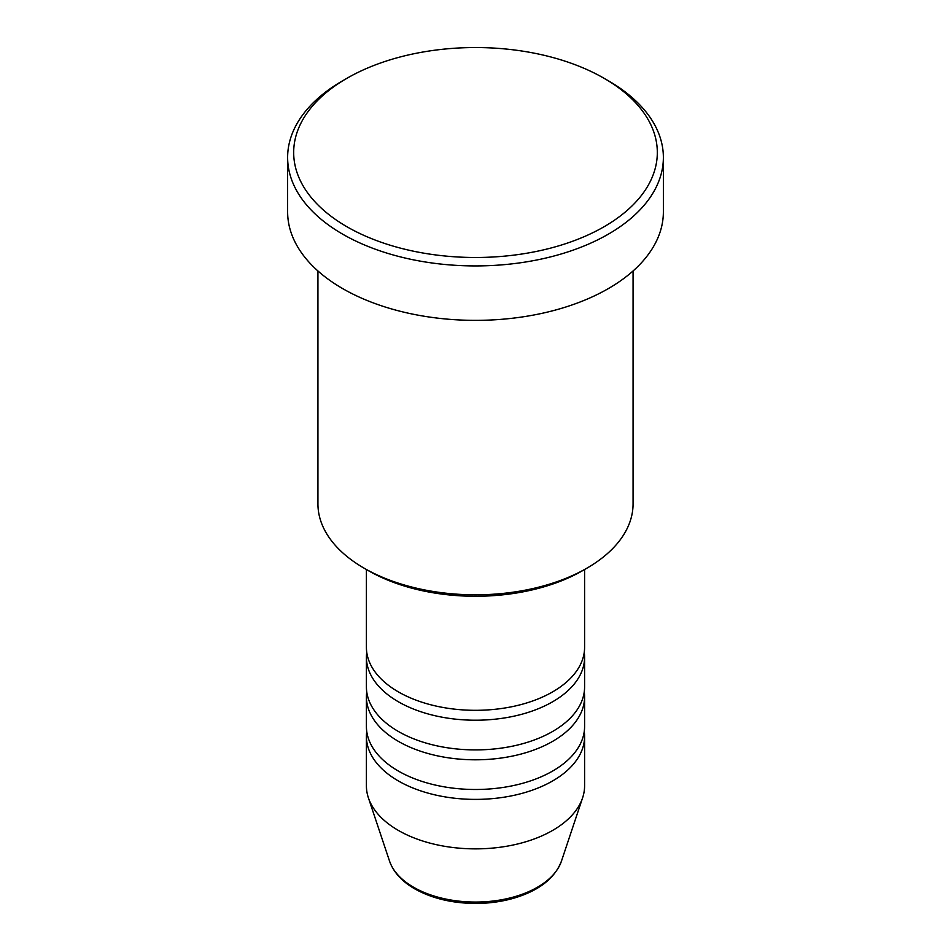 <?xml version="1.0" encoding="UTF-8"?>
<svg xmlns="http://www.w3.org/2000/svg" width="951" height="951" viewBox="0 0 951 951"><rect width="100%" height="100%" fill="white"/><g stroke="black" fill="none" stroke-linecap="round" stroke-linejoin="round"><path stroke-width="1.43" d="M366.408 569.518L366.408 647.346A109.092 62.98 0 0 0 398.362 691.876A109.092 62.98 0 0 0 517.249 705.523A109.092 62.98 0 0 0 584.592 647.346L584.592 569.518M366.753 652.291A109.092 62.98 0 0 0 366.408 657.236A109.092 62.98 0 0 0 398.362 701.767A109.092 62.98 0 0 0 517.249 715.425A109.092 62.98 0 0 0 584.592 657.236A109.092 62.98 0 0 0 584.247 652.291M366.408 657.236L366.408 686.931A109.092 62.98 0 0 0 398.362 731.462A109.092 62.98 0 0 0 517.249 745.108A109.092 62.98 0 0 0 584.592 686.931L584.592 657.236M366.753 691.876A109.092 62.98 0 0 0 366.408 696.821A109.092 62.98 0 0 0 398.362 741.352A109.092 62.98 0 0 0 517.249 755.011A109.092 62.98 0 0 0 584.592 696.821A109.092 62.98 0 0 0 584.247 691.876M366.408 696.821L366.408 726.516A109.092 62.98 0 0 0 398.362 771.047A109.092 62.98 0 0 0 517.249 784.694A109.092 62.98 0 0 0 584.592 726.516L584.592 696.821M366.753 731.462A109.092 62.98 0 0 0 366.408 736.407A109.092 62.98 0 0 0 398.362 780.949A109.092 62.98 0 0 0 517.249 794.596A109.092 62.98 0 0 0 584.592 736.407A109.092 62.98 0 0 0 584.247 731.462M586.922 568.163L582.63 570.648A151.506 87.468 180 0 1 368.37 570.648L364.078 568.163A157.569 90.975 0 0 0 586.922 568.163A157.569 90.975 0 0 0 633.069 503.84L633.069 270.964M346.937 226.742A181.807 104.967 0 0 0 604.063 226.742A181.807 104.967 0 0 0 604.063 78.291L608.343 80.764A187.87 108.462 180 0 1 663.37 157.462A187.87 108.462 180 0 1 547.396 257.673A187.87 108.462 180 0 1 342.657 234.16A187.87 108.462 180 0 1 287.63 157.462A187.87 108.462 180 0 1 342.657 80.764L346.937 78.291A181.807 104.967 0 0 0 346.937 226.742M287.63 157.462L287.63 211.895A187.87 108.462 0 0 0 342.657 288.593A187.87 108.462 0 0 0 547.396 312.106A187.87 108.462 0 0 0 663.37 211.895L663.37 157.462M366.408 736.407L366.408 785.895A109.092 62.98 0 0 0 368.394 797.83A109.092 62.98 0 0 0 398.362 830.425A109.092 62.98 0 0 0 507.465 846.105A109.092 62.98 0 0 0 582.606 797.83A109.092 62.98 0 0 0 584.592 785.895L584.592 736.407M608.343 80.764L604.063 78.291A181.807 104.967 0 0 0 346.937 78.291M317.931 270.964L317.931 503.84A157.569 90.975 0 0 0 364.078 568.163L368.37 570.648M413.59 887.247A87.551 50.546 0 0 0 501.153 899.836A87.551 50.546 0 0 0 561.47 861.083C554.706 878.558 538.539 891.016 512.958 898.445C501.046 901.774 488.505 903.45 475.334 903.45C451.987 903.26 431.778 898.386 414.695 888.828C401.833 881.387 393.452 872.138 389.53 861.083A87.551 50.546 0 0 0 413.59 887.247M561.47 861.083L582.606 797.83M389.53 861.083L368.394 797.83"/></g></svg>
